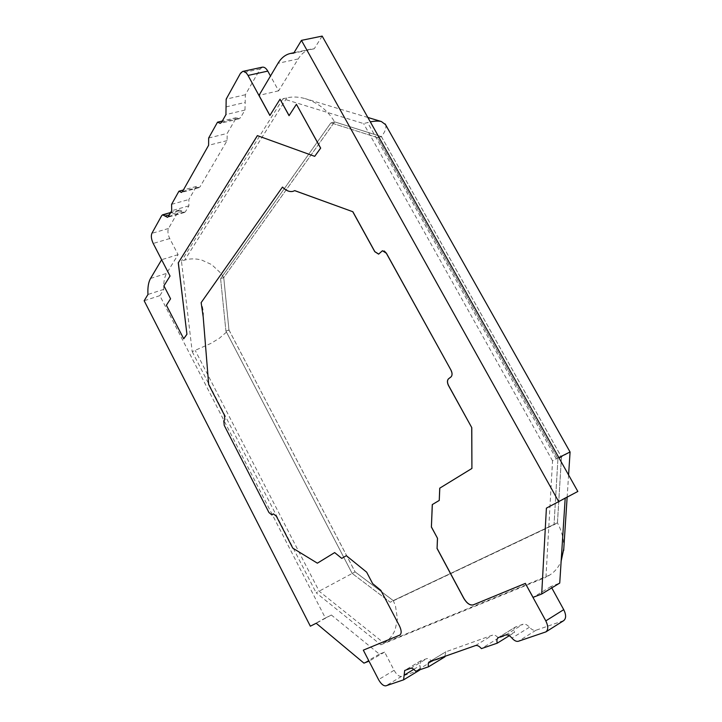 <?xml version="1.0" encoding="UTF-8"?>
<svg xmlns="http://www.w3.org/2000/svg" width="722" height="722" viewBox="0 0 722 722"><rect width="100%" height="100%" fill="white"/><g stroke="black" fill="none" stroke-linecap="round" stroke-linejoin="round"><path stroke-width="0.54" stroke-dasharray="3.61 2.71" d="M563.774 548.837C564.062 539.885 561.942 531.212 557.429 522.827L393.246 600.605L395.475 605.866L397.425 619.052L395.133 629.837C392.723 635.586 388.977 639.972 383.914 643.013L380.837 644.791L316.146 592.78L355.098 571.896L228.955 329.99L219.389 338.23L210.896 343.41L192.205 351.659L181.457 261.093L184.706 260.082C190.139 258.476 195.833 258.476 201.79 260.091L211.654 264.586L220.896 273.223L223.721 277.627L334.602 121.874C327.761 110.385 317.942 102.632 305.135 98.607C298.682 96.802 292.581 96.549 286.851 97.84L282.979 98.752L363.59 123.579L370.332 121.883M393.246 600.605L355.098 571.896L352.165 573.439L225.923 331.073L220.598 278.647L223.721 277.627L220.598 278.647L330.92 122.821L377.642 137.649L557.926 458.885L554.027 524.759L390.277 602.256L352.165 573.439L390.277 602.256L393.246 600.605M558.81 457.577L552.538 460.844L545.949 577.293L549.487 575.181C554.74 571.941 558.629 567.248 561.156 561.12M385.539 124.635C386.649 127.623 385.259 131.621 381.397 136.62L561.445 457.044L557.429 522.827L554.027 524.759L557.926 458.885L570.082 452.017M228.955 329.99L223.721 277.627L334.638 121.865L381.433 136.611L377.642 137.649L381.397 136.62L334.602 121.874L330.92 122.821L220.598 278.647L225.923 331.073L228.955 329.99M380.837 644.791L545.949 577.293M192.205 351.659L316.146 592.78M282.979 98.752L181.457 261.093M552.538 460.844L363.59 123.579M262.375 67.173L260.191 68.951L245.372 94.735L244.975 110.06L240.561 117.605L239.108 118.76L236.356 117.632L227.204 133.417L227.087 140.619L200.075 186.736L199.019 187.603L196.456 186.411L188.848 199.525L188.893 205.842L185.491 211.645L184.552 212.421L179.616 210.021L178.677 210.788L168.506 228.495C167.441 231.103 167.847 234.451 169.742 238.549L178.099 254.631L166.583 273.394C164.39 277.149 163.452 282.464 163.777 289.36L159.851 295.641L325.369 618.014L331.353 615.009L379.393 654.123L384.618 652.065L394.095 670.314C396.613 674.664 399.095 676.694 401.531 676.388L419.175 670.332L403.3 679.98M322.165 36.1L314.223 48.789L310.785 49.15C305.731 50.323 301.534 53.581 298.195 58.933L278.629 90.828L270.479 76.009M565.182 498.433L565.227 497.783L577.835 491.456M551.77 587.898L551.012 586.508L559.74 583.069M444.788 656.352L445.943 651.776L492.584 635.098C494.353 634.674 496.312 635.658 498.478 638.067L514.551 632.436C513.902 629.774 514.244 627.941 515.571 626.94L523.107 624.187C525.029 623.709 527.141 624.72 529.452 627.219C531.753 629.719 533.892 630.739 535.868 630.288L563.702 620.622M419.924 669.745L420.664 660.847L426.756 658.635C428.218 658.293 429.888 659.231 431.756 661.442L444.914 656.83M161.629 259.749L170.103 276.003L163.921 285.858M178.099 254.631L161.674 259.676M171.592 204.344L188.848 199.525M196.456 186.411L183.388 189.985M208.658 138.028L227.204 133.417M236.356 117.632L222.304 121.016M280.1 99.185L269.884 115.484M278.629 90.828L258.999 95.385M314.223 48.789L293.737 53.148M565.227 497.783L546.401 508.144M551.012 586.508L533.062 597.365M509.272 635.712L514.551 632.436M498.478 638.067L481.403 648.609M431.756 661.442L415.646 671.216M384.618 652.065L369.077 661.135L363.383 650.116M379.393 654.123L363.942 663.13M331.353 615.009L316.2 623.257M325.369 618.014L310.343 626.191M159.851 295.641L144.165 300.749M163.777 289.36L147.965 294.468M296.498 104.257L289.107 115.583M257.429 135.628L314.783 156.313M163.984 285.84L170.636 298.764L166.466 305.207L183.713 338.789M346.389 555.642L366.713 572.131L372.705 583.593L380.9 590.289L399.474 625.739C401.631 630.342 401.775 633.438 399.925 635.044L399.771 635.125M334.728 552.547L341.831 558.359M273.476 513.811L276.463 516.266L292.825 548.097L317.436 563.151M282.519 187.088L201.203 302.626C202.963 307.897 203.64 312.626 203.261 316.814L208.739 384.492L224.416 414.997L224.912 419.635L223.82 420.8L224.316 425.393L269.008 512.494L271.941 514.939M294.738 190.617L293.141 191.303M384.257 250.994L382.507 250.733L378.734 254.108M381.433 136.611L561.481 457.026L557.926 458.885L377.642 137.649L330.92 122.821L334.638 121.865M228.991 329.981L355.125 571.878L352.165 573.439L225.923 331.073L228.991 329.981L223.748 277.618M393.273 600.587L557.465 522.809L393.273 600.587L355.125 571.878M561.481 457.026L557.465 522.809M549.487 575.181L383.914 643.013L319.142 591.201L195.301 350.54M286.851 97.84L184.706 260.082M556.292 458.885L367.606 122.532M150.555 278.448L166.583 273.394M169.742 238.549L153.217 243.458M168.506 228.495L151.891 233.332M178.677 210.788L161.71 215.598M182.07 211.212L169.372 214.831M168.416 216.519L185.491 211.645M188.893 205.842L171.701 210.707M182.504 191.556L200.075 186.736M227.087 140.619L208.613 145.284M221.654 122.18L240.561 117.605M244.975 110.06L225.932 114.599M226.049 106.91L245.173 102.434M245.372 94.735L226.166 99.149M260.191 68.951L240.516 73.229M298.195 58.933L278.006 63.301M562.97 620.983L545.146 632.264M535.868 630.288L518.36 641.271M529.452 627.219L511.97 638.104M505.671 634.972L523.107 624.187M516.013 626.723L498.667 637.427M475.545 645.549L492.584 635.098M445.943 651.776L429.572 661.695M410.683 668.328L426.756 658.635M420.944 660.711L404.961 670.341M413.796 669.33L420.06 665.54M401.531 676.388L385.936 685.819M394.095 670.314L378.545 679.619M567.131 497.359L568.584 474.986M367.85 117.469L305.135 98.607M179.607 209.994L170.672 212.521M184.561 212.439L167.504 217.313M199.028 187.63L181.475 192.44M239.117 118.796L220.246 123.372M310.785 49.141L293.998 52.706M498.225 637.643L515.571 626.931M429.256 661.839L445.627 651.921M420.664 660.847L404.681 670.467"/><path stroke-width="1.08" d="M561.156 561.12L563.774 548.837M570.082 452.017L568.584 474.986M385.151 123.94L570.055 451.981L558.81 457.577M370.332 121.883C374.944 120.953 378.635 120.836 381.387 121.54L385.539 124.635M270.479 76.009L267.79 71.108C266.093 68.202 264.288 66.893 262.375 67.173M565.182 498.433L559.74 583.069L541.699 594.007L546.401 508.144L577.835 491.456L322.165 36.1L301.453 40.369L293.737 53.148L290.334 53.491C285.352 54.646 281.246 57.922 278.006 63.301L258.999 95.385L269.938 115.412M563.702 620.622C566.238 618.474 566.247 614.819 563.729 609.657L551.77 587.898M399.771 635.125L363.319 650.152L378.545 679.619C381.054 684.023 383.517 686.09 385.936 685.819L403.589 679.835L404.69 670.476L410.683 668.328C412.1 667.967 413.751 668.924 415.646 671.216L428.597 666.767L444.914 656.83L444.788 656.352M419.175 670.332L419.924 669.745M369.014 661.162L363.942 663.13L316.2 623.257L310.343 626.191L144.165 300.749L147.965 294.468C147.568 287.491 148.425 282.158 150.555 278.448L161.629 259.749M183.388 189.985L178.939 191.204L171.592 204.344L171.701 210.707L168.416 216.519L167.504 217.313L162.612 214.813L161.71 215.598L151.891 233.332C150.862 235.923 151.295 239.298 153.217 243.458L170.04 276.021L163.921 285.858L170.572 298.782L166.403 305.235L183.713 338.789L186.935 334.313L178.334 262.772L257.429 135.628M222.304 121.016L217.512 122.18L208.658 138.028L208.613 145.284L182.504 191.556L181.475 192.44L178.939 191.204M178.334 262.772L257.375 135.61L314.711 156.34L320.595 148.136L296.417 104.275L289.053 115.664L280.019 99.203L269.884 115.484L248.025 75.44C246.256 72.453 244.46 71.126 242.646 71.451L240.516 73.229L226.166 99.149L225.932 114.599L221.654 122.18L220.246 123.372L217.512 122.18M558.864 501.916L301.453 40.369M428.597 666.767C427.929 664.276 428.146 662.643 429.265 661.848L475.545 645.549C477.26 645.089 479.218 646.109 481.403 648.609L497.268 643.158C496.565 640.432 496.889 638.591 498.225 637.643L505.671 634.972C507.539 634.467 509.642 635.513 511.97 638.104C514.263 640.685 516.392 641.741 518.36 641.271L545.859 631.903C548.377 629.873 548.359 626.2 545.805 620.875L525.345 583.412L533.062 597.365L541.699 594.007M497.268 643.158L509.272 635.712M280.019 99.203L289.107 115.583M314.711 156.34L320.676 148.118L296.417 104.275M271.941 514.939L273.421 513.838L276.4 516.302L292.762 548.124L317.373 563.178L334.665 552.592L341.768 558.386L346.325 555.678L366.641 572.167L372.642 583.629L380.837 590.325L399.41 625.784C401.576 630.387 401.721 633.492 399.853 635.08L363.319 650.152M293.141 191.303L293.114 191.312C289.693 192.142 286.165 190.734 282.519 187.088L282.446 187.106C286.092 190.752 289.621 192.169 293.033 191.339L294.738 190.617L352.868 211.745L374.844 251.653L378.734 254.108M525.417 583.367L473.226 604.865C470.013 605.532 466.872 603.33 463.804 598.24L437.072 548.332L437.523 538.314L431.404 526.907L432.343 504.543L439.247 500.436L439.806 488.135L471.917 468.461L471.782 427.659L448.479 385.34C447.171 382.507 447.18 380.341 448.506 378.842L451.051 376.884C452.396 375.377 452.405 373.184 451.088 370.314L386.405 253.223L384.257 250.994M525.345 583.412L473.154 604.91C469.95 605.577 466.8 603.366 463.732 598.276L463.804 598.24M178.262 262.79L186.935 334.313M186.863 334.331L183.65 338.808M341.768 558.386L346.325 555.678M317.373 563.178L334.665 552.583M282.446 187.106L201.14 302.644L203.189 316.832L208.676 384.519L224.352 415.024L224.849 419.653L223.757 420.827L224.253 425.42L268.945 512.521L271.905 514.957L273.412 513.847M294.666 190.635L352.868 211.745M352.787 211.772L374.772 251.68L378.617 254.144L382.425 250.742L386.333 253.251L451.088 370.314M451.051 376.884L450.979 376.911C452.387 375.476 452.405 373.283 451.015 370.341M450.979 376.911L448.425 378.879C447.108 380.368 447.098 382.534 448.407 385.377L471.782 427.659M471.71 427.695L471.917 468.461M471.836 468.497L439.806 488.135M439.734 488.171L439.247 500.436M439.175 500.472L432.343 504.543M432.27 504.579L431.404 526.907M431.341 526.943L437.523 538.314M437.46 538.35L437.072 548.332M437 548.368L463.732 598.276M169.372 214.831L165.049 216.059M267.79 71.108L248.025 75.44M563.729 609.657L545.805 620.875M404.121 675.178L413.796 669.33M563.656 550.588L567.131 497.359M381.387 121.54L367.85 117.469M170.672 212.521L162.612 214.813M262.375 67.164L242.646 71.442M293.998 52.706L290.334 53.482M563.711 620.631L545.868 631.921M419.473 670.197L403.589 679.844"/></g></svg>
